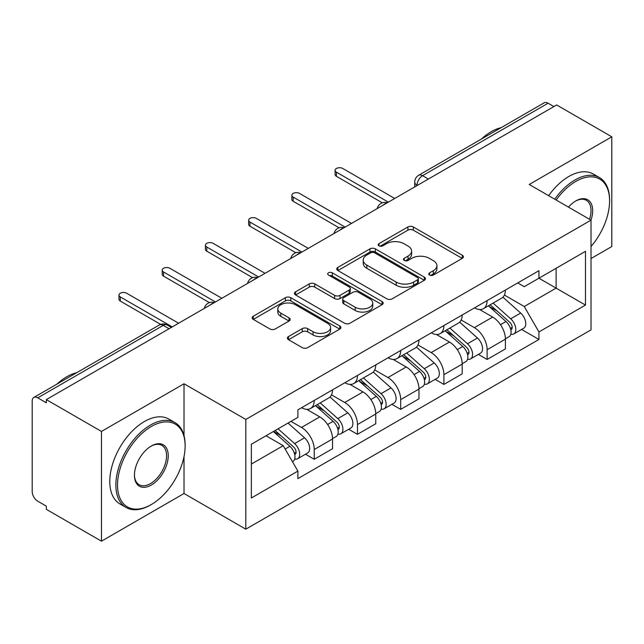 <?xml version="1.0" encoding="UTF-8"?>
<svg xmlns="http://www.w3.org/2000/svg" width="644" height="644" viewBox="0 0 644 644"><rect width="100%" height="100%" fill="white"/><g stroke="black" fill="none" stroke-linecap="round" stroke-linejoin="round"><path stroke-width="0.97" d="M429.572 275.052A2.689 1.554 0 0 0 433.38 275.052L462.279 258.373A3.848 2.222 0 0 0 463.406 256.803A3.848 2.222 0 0 0 462.279 255.233L413.327 226.97A3.848 2.222 0 0 0 407.885 226.97L378.994 243.649A2.689 1.554 0 0 0 378.205 244.752A2.689 1.554 0 0 0 378.994 245.847A2.689 1.554 0 0 0 382.802 245.847L386.537 243.69A12.308 7.108 0 0 1 403.941 243.69L408.022 246.048A12.308 7.108 0 0 1 411.629 251.071A12.308 7.108 0 0 1 408.022 256.095L404.287 258.252A2.689 1.554 0 0 0 403.498 259.355A2.689 1.554 0 0 0 404.287 260.45A2.689 1.554 0 0 0 408.095 260.45L411.83 258.292A12.308 7.108 0 0 1 429.234 258.292L433.315 260.651A12.308 7.108 0 0 1 436.922 265.674A12.308 7.108 0 0 1 433.315 270.697L429.572 272.855A2.689 1.554 0 0 0 428.783 273.95A2.689 1.554 0 0 0 429.572 275.052L429.572 272.855M288.504 336.562A3.848 2.222 0 0 0 287.377 338.132A3.848 2.222 0 0 0 288.504 339.702L302.237 347.631A3.848 2.222 0 0 0 307.671 347.631L339.766 329.1A3.848 2.222 0 0 0 340.893 327.53A3.848 2.222 0 0 0 339.766 325.961L290.814 297.697A3.848 2.222 0 0 0 285.373 297.697L253.285 316.228A3.848 2.222 0 0 0 252.158 317.798A3.848 2.222 0 0 0 253.285 319.368L269.876 328.947A3.848 2.222 0 0 0 275.31 328.947L289.043 321.018A3.848 2.222 0 0 0 290.17 319.448A3.848 2.222 0 0 0 289.043 317.878L280.816 313.129A10.288 5.941 0 0 1 277.806 308.927A10.288 5.941 0 0 1 284.157 303.437A10.288 5.941 0 0 1 295.371 304.725L327.595 323.336A10.288 5.941 0 0 1 330.605 327.53A10.288 5.941 0 0 1 324.254 333.02A10.288 5.941 0 0 1 313.048 331.732L307.671 328.633A3.848 2.222 0 0 0 302.237 328.633L288.504 336.562L288.504 339.702M245.807 419.445L184.023 383.776L101.462 431.44L46.328 399.61L556.666 104.972L611.8 136.802L529.239 184.474L591.023 220.143L245.807 419.445L245.807 529.175L591.023 329.873L591.023 220.143M386.811 298.8A3.848 2.222 0 0 0 392.252 298.8L424.34 280.277A3.848 2.222 0 0 0 425.467 278.699A3.848 2.222 0 0 0 424.34 277.129L375.388 248.874A3.848 2.222 0 0 0 369.954 248.874L337.858 267.397A3.848 2.222 0 0 0 336.732 268.967A3.848 2.222 0 0 0 337.858 270.536L386.811 298.8M329.551 275.632A2.689 1.554 0 0 1 332.288 276.01L332.288 272.815L382.053 301.545A3.848 2.222 0 0 1 383.18 303.115A3.848 2.222 0 0 1 382.053 304.684L349.966 323.216A3.848 2.222 0 0 1 344.524 323.216L295.572 294.952L295.572 291.812A3.848 2.222 0 0 0 294.445 293.382A3.848 2.222 0 0 0 295.572 294.952M295.572 291.812L309.305 283.883A3.848 2.222 0 0 1 314.747 283.883L334.598 295.346A3.848 2.222 0 0 0 340.04 295.346L349.145 290.09A3.848 2.222 0 0 0 350.272 288.512A3.848 2.222 0 0 0 349.145 286.942L328.48 275.012A2.689 1.554 0 0 1 327.691 273.917A2.689 1.554 0 0 1 329.35 272.476A2.689 1.554 0 0 1 332.288 272.815M101.462 431.44L101.462 541.177L46.328 509.348L46.328 506.144L37.738 501.185A7.833 4.524 -120 0 1 32.2 491.589L32.2 401.051A7.833 4.524 -120 0 1 33.826 397.461L159.326 325.003A7.833 4.524 60 0 1 163.246 325.389L37.738 397.855A7.833 4.524 -120 0 0 33.826 397.461M591.023 258.534L611.8 246.539L611.8 136.802M101.462 541.177L184.023 493.505L245.807 529.175M46.328 399.61L46.328 402.814L37.738 397.855M428.389 179.032L422.569 175.675A7.833 4.524 60 0 0 418.656 175.289L544.156 102.823A7.833 4.524 60 0 1 548.076 103.209L422.569 175.675A7.833 4.524 120 0 0 417.03 185.271L417.03 185.593M553.896 106.574L548.076 103.209M487.122 300.603A18.024 10.409 60 0 1 483.394 308.693L501.676 298.132A18.024 10.409 -120 0 0 505.411 290.042M461.176 320.012L474.378 327.635A18.024 10.409 60 0 1 487.122 349.708L505.411 339.147A18.024 10.409 -120 0 0 492.668 317.073L479.579 309.523M505.411 339.147L505.411 348.911L487.122 359.465L478.355 354.401M483.394 308.693A18.024 10.409 60 0 1 474.523 307.88M487.122 349.708L487.122 359.465M443.901 325.55A18.024 10.409 60 0 1 440.174 333.64L458.456 323.087A18.024 10.409 -120 0 0 462.191 314.997M435.135 379.356L443.901 384.42L462.191 373.858L462.191 364.102A18.024 10.409 -120 0 0 449.448 342.028L436.358 334.469M440.174 333.64A18.024 10.409 60 0 1 431.295 332.827M417.956 344.959L431.158 352.582A18.024 10.409 60 0 1 443.901 374.663L443.901 384.42M400.681 350.505A18.024 10.409 60 0 1 396.954 358.595L415.235 348.042A18.024 10.409 -120 0 0 418.97 339.952M391.914 404.311L400.681 409.375L418.97 398.813L418.97 389.057A18.024 10.409 -120 0 0 406.227 366.983L393.138 359.424M396.954 358.595A18.024 10.409 60 0 1 388.074 357.782M374.736 369.914L387.938 377.537A18.024 10.409 60 0 1 400.681 399.61L400.681 409.375M357.46 375.46A18.024 10.409 60 0 1 353.733 383.55L372.015 372.997A18.024 10.409 -120 0 0 375.75 364.898M348.694 429.266L357.46 434.322L375.75 423.768L375.75 414.012A18.024 10.409 -120 0 0 363.007 391.938L349.917 384.379M353.733 383.55A18.024 10.409 60 0 1 344.854 382.737M331.515 394.869L344.717 402.492A18.024 10.409 60 0 1 357.46 424.565L357.46 434.322M314.24 400.415A18.024 10.409 60 0 1 310.513 408.505L328.794 397.944A18.024 10.409 -120 0 0 332.529 389.853M305.473 454.213L314.24 459.277L332.529 448.723L332.529 438.966A18.024 10.409 -120 0 0 319.786 416.885L306.697 409.334M310.513 408.505A18.024 10.409 60 0 1 301.634 407.692M290.967 421.369L301.497 427.447A18.024 10.409 60 0 1 314.24 449.52L314.24 459.277M517.736 282.925L524.248 286.685L585.476 251.329L556.11 268.29L556.11 288.126L524.248 306.52L504.397 295.057M251.353 464.074L283.215 445.68L297.898 471.11L251.353 497.989L251.353 444.239L297.898 417.368L297.898 409.85L538.931 270.689L538.931 278.208L585.476 305.079L538.931 331.95L524.248 306.52M585.476 251.329L585.476 305.079M297.898 471.11L297.898 478.629L538.931 339.469L538.931 331.95M184.023 383.776L184.023 435.642M184.023 456.556L184.023 493.505M283.215 445.68L266.036 435.763M521.576 329.446L538.931 339.469M430.651 275.431L433.315 273.893A12.308 7.108 0 0 0 436.922 268.87L436.922 265.674M411.629 251.071L411.629 254.267A12.308 7.108 0 0 1 408.022 259.291L405.358 260.828M462.223 258.397L413.327 230.166A3.848 2.222 0 0 0 407.885 230.166L380.073 246.225M424.291 280.301L375.388 252.07A3.848 2.222 0 0 0 369.954 252.07L337.915 270.569M417.545 279.802A2.689 1.554 0 0 0 418.326 278.699A2.689 1.554 0 0 0 417.545 277.604L374.575 252.794A2.689 1.554 0 0 0 370.767 252.794L366.822 255.072A12.308 7.108 0 0 0 363.216 260.096A12.308 7.108 0 0 0 366.822 265.119L396.197 282.08A12.308 7.108 0 0 0 413.601 282.08L417.545 279.802L417.545 282.998A2.689 1.554 0 0 0 418.326 281.903L418.326 278.699M363.216 260.096L363.216 263.299A12.308 7.108 0 0 0 366.822 268.323L366.822 265.119M417.545 282.998L413.601 285.276A12.308 7.108 0 0 1 396.197 285.276L366.822 268.323M295.62 294.984L309.305 287.087L309.305 283.883M350.272 288.512L350.272 291.716A3.848 2.222 0 0 1 349.145 293.286L340.04 298.542A3.848 2.222 0 0 1 334.598 298.542L314.747 287.087A3.848 2.222 0 0 0 309.305 287.087M332.288 276.01L382.005 304.717M355.198 307.236A10.288 5.941 0 0 0 366.412 308.524A10.288 5.941 0 0 0 372.763 303.042A10.288 5.941 0 0 0 369.745 298.84L358.394 292.287A3.848 2.222 0 0 0 352.952 292.287L343.84 297.544A3.848 2.222 0 0 0 342.721 299.114A3.848 2.222 0 0 0 343.84 300.684L355.198 307.236L355.198 310.44A10.288 5.941 0 0 0 366.412 311.728A10.288 5.941 0 0 0 372.763 306.238L372.763 303.042M342.721 299.114L342.721 302.31A3.848 2.222 0 0 0 343.84 303.879L343.84 300.684M355.198 310.44L343.84 303.879M330.605 327.53L330.605 330.734A10.288 5.941 0 0 1 324.254 336.216A10.288 5.941 0 0 1 313.048 334.928L307.671 331.829A3.848 2.222 0 0 0 302.237 331.829L288.552 339.726M277.806 308.927L277.806 312.123A10.288 5.941 0 0 0 280.816 316.325L280.816 313.129M288.995 321.05L280.816 316.325M339.71 329.132L290.814 300.901A3.848 2.222 0 0 0 285.373 300.901L253.334 319.4M488.377 305.811L505.983 321.533A9.797 5.659 60 0 1 509.058 336.675L505.403 338.784M488.844 306.23L497.128 311.02M490.148 304.789L509.75 322.274A4.701 2.713 60 0 1 511.223 329.543A4.701 2.713 60 0 1 510.797 329.712M493.087 303.091L510.7 318.812A9.797 5.659 60 0 1 513.775 333.954A9.797 5.659 60 0 1 510.813 334.268M502.908 297.198L520.674 313.048A9.797 5.659 60 0 1 523.749 328.199L513.775 333.954M382.319 202.82L336.409 176.311A4.508 2.6 180 0 1 335.089 174.476L335.089 170.314A4.508 2.6 -0 0 0 336.409 172.157L388.356 202.144M394.724 198.465L342.777 168.478A4.508 2.6 -0 0 0 337.867 167.915A4.508 2.6 -0 0 0 335.089 170.314M445.157 330.766L462.762 346.48A9.797 5.659 60 0 1 465.837 361.63L462.183 363.739M445.624 331.185L453.907 335.967M446.928 329.744L466.53 347.229A4.701 2.713 60 0 1 468.003 354.498A4.701 2.713 60 0 1 467.576 354.667M449.866 328.046L467.48 343.759A9.797 5.659 60 0 1 470.555 358.909A9.797 5.659 60 0 1 467.592 359.223M459.687 322.153L477.454 338.003A9.797 5.659 60 0 1 480.529 353.154L470.555 358.909M401.937 355.721L419.542 371.435A9.797 5.659 60 0 1 422.617 386.585L418.962 388.694M402.403 356.14L410.687 360.922M403.708 354.691L423.309 372.184A4.701 2.713 60 0 1 424.782 379.453A4.701 2.713 60 0 1 424.356 379.622M406.646 353.001L424.259 368.714A9.797 5.659 60 0 1 427.334 383.864A9.797 5.659 60 0 1 424.372 384.178M416.467 347.108L434.233 362.958A9.797 5.659 60 0 1 437.308 378.108L427.334 383.864M339.098 227.775L293.189 201.266A4.508 2.6 180 0 1 291.869 199.431L291.869 195.269A4.508 2.6 -0 0 0 293.189 197.104L345.136 227.099M351.503 223.42L299.557 193.425A4.508 2.6 -0 0 0 294.646 192.862A4.508 2.6 -0 0 0 291.869 195.269M295.878 252.73L249.969 226.221A4.508 2.6 180 0 1 248.648 224.378L248.648 220.224A4.508 2.6 -0 0 0 249.969 222.059L301.915 252.054M308.283 248.375L256.336 218.38A4.508 2.6 -0 0 0 251.426 217.817A4.508 2.6 -0 0 0 248.648 220.224M591.023 246.499A47.801 27.595 120 0 0 609.586 200.944A47.801 27.595 120 0 0 575.784 181.431A47.801 27.595 120 0 0 556.158 200.01M554.734 199.189A48.976 28.28 -60 0 1 574.955 179.99A48.976 28.28 -60 0 1 599.443 177.567A48.976 28.28 -60 0 1 609.586 199.986L609.586 200.944M568.451 207.11A23.9 13.798 -60 0 1 575.784 200.944L575.784 200.944A23.9 13.798 -60 0 1 591.007 220.135M589.558 219.298A22.725 13.122 120 0 0 586.314 200.3A22.725 13.122 120 0 0 575.366 201.194M481.382 139.072A48.976 28.28 -60 0 1 491.283 131.682A48.976 28.28 -60 0 1 501.177 127.641M548.64 195.671A48.976 28.28 -60 0 1 568.853 176.472A48.976 28.28 -60 0 1 593.341 174.049L599.443 177.567M151.332 426.489A47.801 27.595 120 0 0 117.53 485.029A47.801 27.595 120 0 0 151.332 504.542L150.503 505.025A48.976 28.28 -60 0 1 126.015 507.448A48.976 28.28 -60 0 1 118.504 468.204A48.976 28.28 -60 0 1 150.503 425.048A48.976 28.28 -60 0 1 174.991 422.617A48.976 28.28 -60 0 1 185.134 445.044L185.134 446.002A47.801 27.595 120 0 0 151.332 426.489M151.332 446.002L151.332 446.002A23.9 13.798 -60 0 1 168.237 455.759A23.9 13.798 -60 0 1 151.332 485.029A23.9 13.798 -60 0 1 134.435 475.272A23.9 13.798 -60 0 1 151.332 446.002L151.332 446.002M134.435 474.781A22.725 13.122 120 0 0 139.136 484.715A22.725 13.122 120 0 0 150.503 483.588A22.725 13.122 120 0 0 165.347 463.567A22.725 13.122 120 0 0 161.861 445.358A22.725 13.122 120 0 0 150.913 446.252M56.93 384.122A48.976 28.28 -60 0 1 66.831 376.74A48.976 28.28 -60 0 1 76.733 372.691M126.015 507.448L119.921 503.93A48.976 28.28 -60 0 1 112.41 464.686A48.976 28.28 -60 0 1 144.409 421.53A48.976 28.28 -60 0 1 168.897 419.099L174.991 422.617M150.503 505.025L151.332 504.542A47.801 27.595 120 0 0 185.134 446.002M358.716 380.676L376.321 396.39A9.797 5.659 60 0 1 379.397 411.532L375.742 413.649M359.183 381.087L367.466 385.877M360.487 379.646L380.089 397.131A4.701 2.713 60 0 1 381.562 404.408A4.701 2.713 60 0 1 381.135 404.577M363.425 377.956L381.039 393.669A9.797 5.659 60 0 1 384.106 408.819A9.797 5.659 60 0 1 381.151 409.133M373.246 372.055L391.013 387.913A9.797 5.659 60 0 1 394.08 403.055L384.106 408.819M315.496 405.623L333.101 421.345A9.797 5.659 60 0 1 336.176 436.487L332.521 438.596M315.963 406.042L324.246 410.832M317.267 404.601L336.868 422.086A4.701 2.713 60 0 1 338.342 429.355A4.701 2.713 60 0 1 337.915 429.532M320.205 402.911L337.81 418.624A9.797 5.659 60 0 1 340.885 433.766A9.797 5.659 60 0 1 337.931 434.08M330.026 397.01L347.784 412.86A9.797 5.659 60 0 1 350.859 428.01L340.885 433.766M273.346 431.544L289.881 446.292A9.797 5.659 60 0 1 292.956 461.442L292.473 461.724M273.515 431.448L281.026 435.779M275.125 430.514L293.648 447.041A4.701 2.713 60 0 1 295.121 454.31A4.701 2.713 60 0 1 294.694 454.479M278.055 428.824L294.59 443.579A9.797 5.659 60 0 1 297.665 458.721A9.797 5.659 60 0 1 294.711 459.035M288.029 423.06L304.564 437.815A9.797 5.659 60 0 1 307.639 452.965L297.665 458.721M252.657 277.685L206.748 251.176A4.508 2.6 180 0 1 205.428 249.333L205.428 245.171A4.508 2.6 -0 0 0 206.748 247.014L258.695 277.009M265.062 273.33L213.116 243.335A4.508 2.6 -0 0 0 208.205 242.772A4.508 2.6 -0 0 0 205.428 245.171M209.437 302.632L163.528 276.123A4.508 2.6 180 0 1 162.208 274.288L162.208 270.126A4.508 2.6 -0 0 0 163.528 271.969L215.474 301.956M221.842 298.277L169.895 268.29A4.508 2.6 -0 0 0 164.985 267.727A4.508 2.6 -0 0 0 162.208 270.126M160.678 324.391L120.307 301.078A4.508 2.6 180 0 1 118.987 299.243L118.987 295.081A4.508 2.6 -0 0 0 120.307 296.924L172.254 326.911M178.621 323.232L126.675 293.245A4.508 2.6 -0 0 0 121.764 292.674A4.508 2.6 -0 0 0 118.987 295.081M417.304 185.432L417.03 185.271A7.833 4.524 0 0 1 414.736 182.075L414.736 186.913M357.46 424.565L375.75 414.012M400.681 399.61L418.97 389.057M443.901 374.663L462.191 364.102M314.24 449.52L332.529 438.966M301.497 427.447L319.786 416.885M344.717 402.492L363.007 391.938M387.938 377.537L406.227 366.983M431.158 352.582L449.448 342.028M474.378 327.635L492.668 317.073M386.625 203.15A7.833 4.524 120 0 0 383.164 205.146M343.405 228.097A7.833 4.524 120 0 0 339.943 230.101M300.176 253.052A7.833 4.524 120 0 0 296.723 255.048M256.956 278.007A7.833 4.524 120 0 0 253.503 280.003M213.736 302.962A7.833 4.524 120 0 0 210.282 304.958M169.066 328.754L163.246 325.389A7.833 4.524 120 0 1 167.166 325.003A7.833 7.833 0 0 0 159.326 325.003M433.315 273.893L433.315 270.697M404.287 260.45L404.287 258.252M408.022 259.291L408.022 256.095M378.994 245.847L378.994 243.649M407.885 230.166L407.885 226.97M413.327 230.166L413.327 226.97M462.279 258.373L462.279 255.233M337.858 270.536L337.858 267.397M369.954 252.07L369.954 248.874M375.388 252.07L375.388 248.874M424.34 280.277L424.34 277.129M396.197 285.276L396.197 282.08M413.601 285.276L413.601 282.08M314.747 287.087L314.747 283.883M334.598 298.542L334.598 295.346M340.04 298.542L340.04 295.346M349.145 293.286L349.145 290.09M382.053 304.684L382.053 301.545M302.237 331.829L302.237 328.633M307.671 331.829L307.671 328.633M313.048 334.928L313.048 331.732M289.043 321.018L289.043 317.878M253.285 319.368L253.285 316.228M285.373 300.901L285.373 297.697M290.814 300.901L290.814 297.697M339.766 329.1L339.766 325.961M505.983 321.533L500.493 324.697M512.197 327.394L510.434 328.416M520.674 313.048L510.7 318.812M336.409 172.157L336.409 176.311M462.762 346.48L457.272 349.652M468.977 352.349L467.214 353.363M477.454 338.003L467.48 343.759M419.542 371.435L414.052 374.607M425.756 377.303L423.994 378.318M434.233 362.958L424.259 368.714M293.189 197.104L293.189 201.266M249.969 222.059L249.969 226.221M376.321 396.39L370.831 399.562M382.536 402.25L380.773 403.273M391.013 387.913L381.039 393.669M333.101 421.345L327.611 424.509M339.316 427.205L337.553 428.228M347.784 412.86L337.81 418.624M289.881 446.292L285.147 449.029M296.095 452.16L294.332 453.175M304.564 437.815L294.59 443.579M206.748 247.014L206.748 251.176M163.528 271.969L163.528 276.123M120.307 296.924L120.307 301.078M387.286 202.763A7.833 7.833 0 0 0 377.231 208.567M344.065 227.718A7.833 7.833 0 0 0 334.011 233.522M300.845 252.665A7.833 7.833 0 0 0 290.79 258.477M257.624 277.62A7.833 7.833 0 0 0 247.57 283.424M214.404 302.575A7.833 7.833 0 0 0 204.349 308.379M171.36 327.426L167.166 325.003M418.656 175.289A7.833 7.833 0 0 0 414.736 182.075"/></g></svg>
